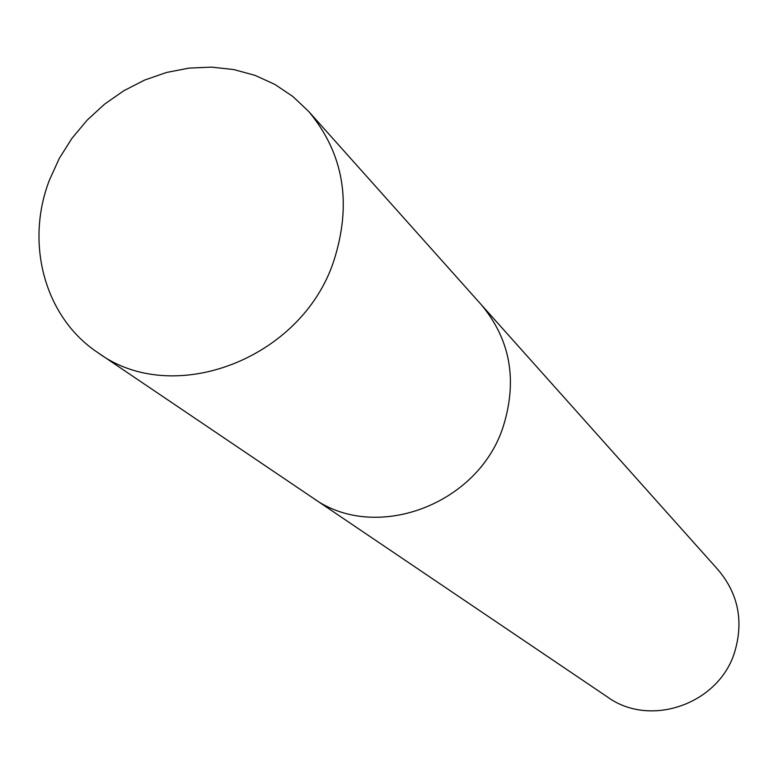 <?xml version="1.0" encoding="UTF-8"?>
<svg xmlns="http://www.w3.org/2000/svg" width="778" height="778" viewBox="0 0 778 778"><rect width="100%" height="100%" fill="white"/><g stroke="black" fill="none" stroke-linecap="round" stroke-linejoin="round"><path stroke-width="1.17" d="M312.017 497.346L312.649 497.774C374.695 543.19 478.431 505.175 503.317 426.266C517.623 380.034 510.28 339.519 481.3 304.713L480.785 304.149M49.51 179.893C24.76 243.524 44.716 317.628 98.086 352.794C172.979 407.896 301.699 359.135 333.781 260.99C352.181 203.535 343.847 153.733 308.788 111.575L292.956 96.569L274.877 84.413L254.98 75.34L233.721 69.553L211.577 67.132L189.025 68.114L166.58 72.451L144.708 80.037L123.867 90.695L104.524 104.194L87.068 120.22L71.868 138.445L59.254 158.479L49.51 179.893M481.3 304.713C510.28 339.519 517.623 380.034 503.317 426.266C478.431 505.175 374.695 543.19 312.649 497.774L607.618 697.088C650.282 728.111 719.067 704.032 734.724 651.867C743.749 621.262 738.312 594.042 718.444 570.216L308.788 111.575M312.649 497.774L98.086 352.794"/></g></svg>
